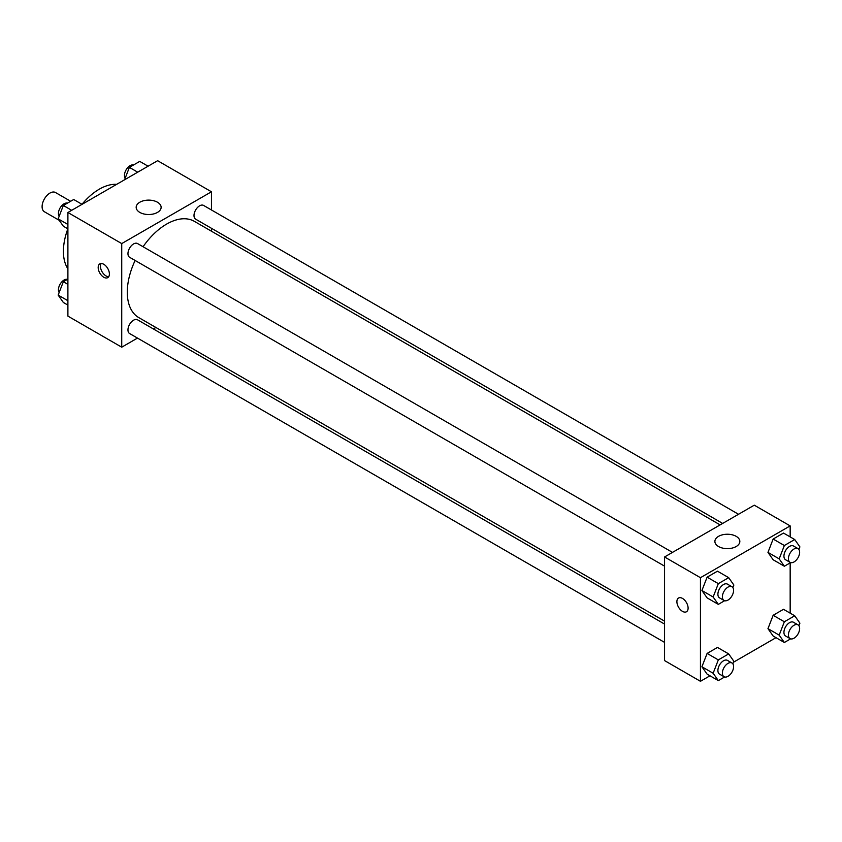 <?xml version="1.0" encoding="UTF-8"?>
<svg xmlns="http://www.w3.org/2000/svg" width="842" height="842" viewBox="0 0 842 842"><rect width="100%" height="100%" fill="white"/><g stroke="black" fill="none" stroke-linecap="round" stroke-linejoin="round"><path stroke-width="1.26" d="M70.654 201.27L55.498 192.523A11.104 6.41 120 0 0 46.941 195.502A11.104 6.41 120 0 0 42.1 206.669A11.104 6.41 120 0 0 44.394 211.752L59.182 220.288M67.897 268.819A50.752 29.302 -60 0 1 67.855 228.814M82 204.301A50.752 29.302 -60 0 1 116.67 184.335M137.488 338.084L121.732 347.188L67.897 316.108L67.897 212.5L157.622 160.696L211.458 191.776L211.458 209.974M211.458 228.287L211.458 231.203M139.825 202.227A12.472 7.199 180 0 1 153.423 200.67A12.472 7.199 180 0 1 161.127 207.321A12.472 7.199 180 0 1 148.645 214.521A12.472 7.199 180 0 1 136.172 207.321A12.472 7.199 180 0 1 139.825 202.227M121.732 347.188L121.732 243.58L67.897 212.5M121.732 243.58L211.458 191.776M103.787 277.25A7.925 4.578 60 0 1 98.609 270.261A7.925 4.578 60 0 1 99.819 263.904A7.925 4.578 60 0 1 107.755 268.482A7.925 4.578 60 0 1 107.755 277.639A7.925 4.578 60 0 1 103.787 277.25M101.114 263.535A7.925 4.578 -120 0 0 106.05 275.944A7.925 4.578 -120 0 0 108.713 276.702M155.875 327.464L153.349 328.927M672.484 552.394L137.541 243.548A7.925 4.578 120 0 0 129.605 248.127A7.925 4.578 120 0 0 129.605 257.284L664.559 566.14M664.559 624.069L137.541 319.802A7.925 4.578 120 0 0 131.426 321.928A7.925 4.578 120 0 0 127.963 329.906A7.925 4.578 120 0 0 129.605 333.537L664.559 642.383M738.518 514.273L203.575 205.427A7.925 4.578 120 0 0 197.46 207.553A7.925 4.578 120 0 0 193.997 215.531A7.925 4.578 120 0 0 195.649 219.162L722.657 523.429M135.12 260.473A55.572 32.091 120 0 0 127.289 292.174A55.572 32.091 120 0 0 138.804 317.613L664.559 621.154M720.131 524.892L194.376 221.351A55.572 32.091 120 0 0 143.056 246.738M709.974 675.8L700.449 681.304L664.559 660.581L664.559 556.972L754.274 505.179L790.164 525.892L790.164 536.901M733.498 662.212L776.019 637.668M701.923 590.516L707.112 597.883L701.923 590.516L707.112 577.17L701.923 590.516L713.142 596.989L718.321 583.643L728.688 577.665L733.866 585.032L732.866 587.59M717.468 571.181L707.112 577.17L717.468 571.181L728.688 577.665M767.967 552.394L773.145 559.762L767.967 552.394L773.145 539.038L767.967 552.394L779.176 558.867L784.355 545.511L794.722 539.533L799.9 546.9L798.9 549.468M783.502 533.06L773.145 539.038L783.502 533.06L794.722 539.533M767.967 628.648L773.145 636.015L767.967 628.648L773.145 615.292L767.967 628.648L779.176 635.121L784.355 621.764L794.722 615.786L799.9 623.154L798.9 625.722M783.502 609.313L773.145 615.292L783.502 609.313L794.722 615.786M700.449 681.304L700.449 577.696L790.164 525.892M790.164 562.888L790.164 613.155M701.923 666.769L707.112 674.137L701.923 666.769L707.112 653.424L701.923 666.769L713.142 673.242L718.321 659.896L728.688 653.908L733.866 661.286L732.866 663.843M717.468 647.435L707.112 653.424L717.468 647.435L728.688 653.908M718.542 546.532A12.472 7.199 180 0 1 714.89 541.438A12.472 7.199 180 0 1 727.362 534.238A12.472 7.199 180 0 1 739.834 541.438A12.472 7.199 180 0 1 732.14 548.089A12.472 7.199 180 0 1 718.542 546.532M700.449 577.696L664.559 556.972M688.103 608.135A7.925 4.578 60 0 1 686.462 611.755A7.925 4.578 60 0 1 678.536 607.177A7.925 4.578 60 0 1 678.536 598.02A7.925 4.578 60 0 1 684.641 600.146A7.925 4.578 60 0 1 688.103 608.135M678.536 598.02A7.925 4.578 -120 0 0 678.536 607.177A7.925 4.578 -120 0 0 686.472 611.755M724.625 600.725L718.321 604.367L713.142 596.989M731.951 586.737L727.467 584.148A7.925 4.578 120 0 0 721.362 586.264A7.925 4.578 120 0 0 717.9 594.252A7.925 4.578 120 0 0 719.542 597.883L724.025 600.472A7.925 4.578 120 0 0 731.951 595.894A7.925 4.578 120 0 0 731.951 586.737A7.925 4.578 120 0 0 725.846 588.853A7.925 4.578 120 0 0 722.383 596.841A7.925 4.578 120 0 0 724.025 600.472M718.321 604.367L707.112 597.883M718.321 583.643L707.112 577.17M790.659 562.603L784.355 566.234L779.176 558.867M797.995 548.605L793.501 546.016A7.925 4.578 120 0 0 787.396 548.142A7.925 4.578 120 0 0 783.934 556.12A7.925 4.578 120 0 0 785.575 559.751L790.059 562.34A7.925 4.578 120 0 0 797.995 557.762A7.925 4.578 120 0 0 797.995 548.605A7.925 4.578 120 0 0 791.88 550.731A7.925 4.578 120 0 0 788.417 558.709A7.925 4.578 120 0 0 790.059 562.34M784.355 566.234L773.145 559.762M784.355 545.511L773.145 539.038M724.625 676.979L718.321 680.61L713.142 673.242M731.951 662.991L727.467 660.391A7.925 4.578 120 0 0 721.362 662.517A7.925 4.578 120 0 0 717.9 670.506A7.925 4.578 120 0 0 719.542 674.137L724.025 676.726A7.925 4.578 120 0 0 731.951 672.148A7.925 4.578 120 0 0 731.951 662.991A7.925 4.578 120 0 0 725.846 665.106A7.925 4.578 120 0 0 722.383 673.095A7.925 4.578 120 0 0 724.025 676.726M718.321 680.61L707.112 674.137M718.321 659.896L707.112 653.424M790.659 638.846L784.355 642.488L779.176 635.121M797.995 624.859L793.501 622.27A7.925 4.578 120 0 0 787.396 624.396A7.925 4.578 120 0 0 783.934 632.374A7.925 4.578 120 0 0 785.575 636.005L790.059 638.594A7.925 4.578 120 0 0 797.995 634.015A7.925 4.578 120 0 0 797.995 624.859A7.925 4.578 120 0 0 791.88 626.985A7.925 4.578 120 0 0 788.417 634.963A7.925 4.578 120 0 0 790.059 638.594M784.355 642.488L773.145 636.015M784.355 621.764L773.145 615.292M67.897 228.845L63.339 226.214L58.161 218.846L63.339 205.49L73.707 199.512L82.053 204.332M67.897 224.467L58.161 218.846M71.686 210.311L63.339 205.49M67.402 203.154A7.925 4.578 120 0 0 61.529 205.932A7.925 4.578 120 0 0 58.435 213.51A7.925 4.578 120 0 0 59.161 216.278M124.563 179.788L129.384 167.369L139.74 161.39L148.087 166.2M137.72 172.189L129.384 167.369M133.436 165.021A7.925 4.578 120 0 0 127.563 167.8A7.925 4.578 120 0 0 124.469 175.389A7.925 4.578 120 0 0 125.195 178.157M67.897 305.099L63.339 302.467L58.161 295.1L63.339 281.744L67.897 279.112M67.897 300.71L58.161 295.1M67.897 284.375L63.339 281.744M67.402 279.397A7.925 4.578 120 0 0 61.529 282.186A7.925 4.578 120 0 0 58.435 289.764A7.925 4.578 120 0 0 59.161 292.532"/></g></svg>
